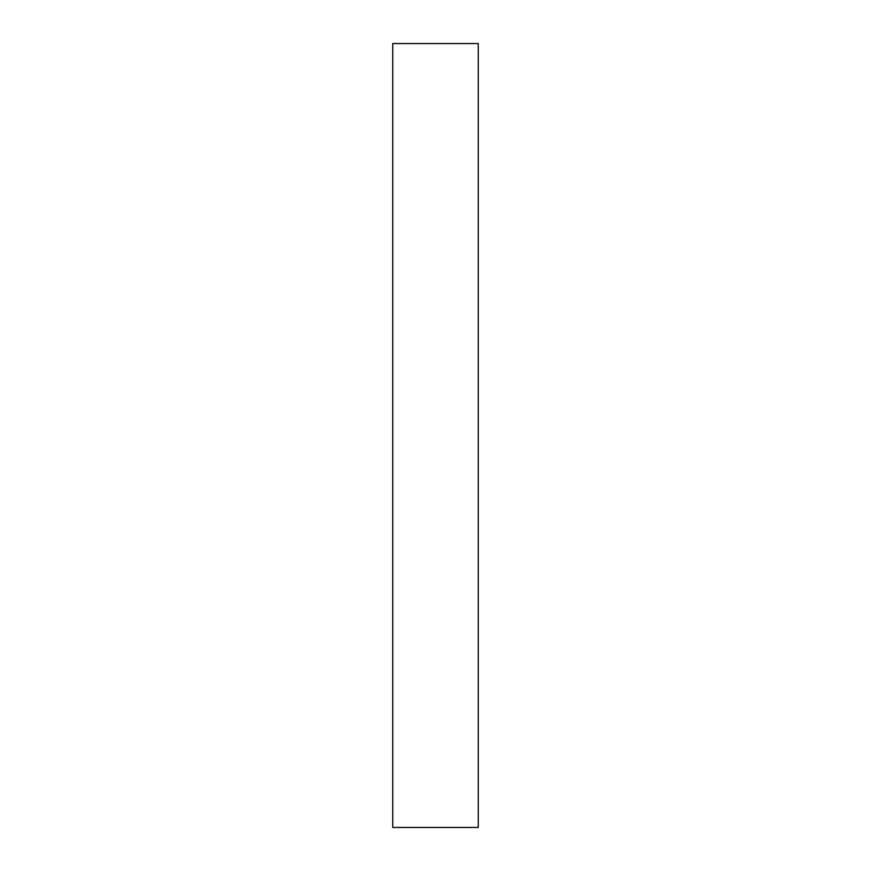 <?xml version="1.0" encoding="UTF-8"?>
<svg xmlns="http://www.w3.org/2000/svg" width="871" height="871" viewBox="0 0 871 871"><rect width="100%" height="100%" fill="white"/><g stroke="black" fill="none" stroke-linecap="round" stroke-linejoin="round"><path stroke-width="1.31" d="M478.255 43.55L392.745 43.55L392.745 827.45L478.255 827.45L478.255 43.55"/></g></svg>
